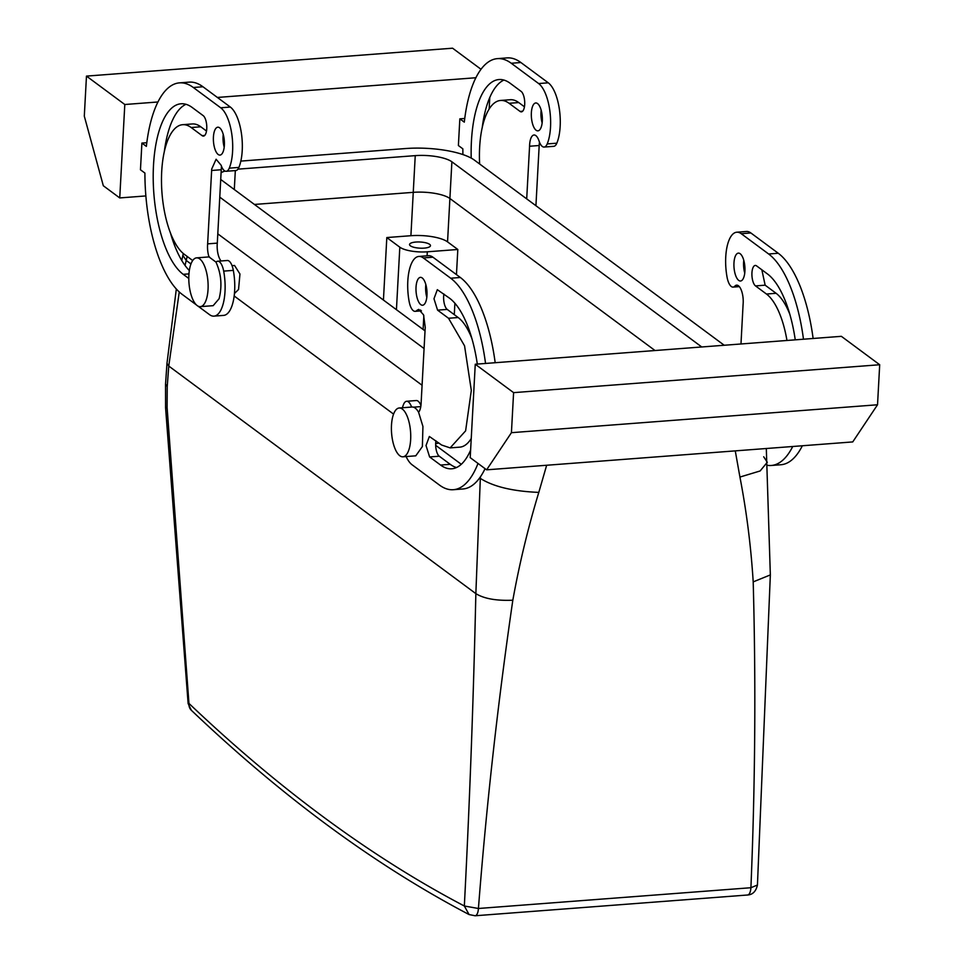 <?xml version="1.0" encoding="UTF-8"?>
<svg xmlns="http://www.w3.org/2000/svg" width="964" height="964" viewBox="0 0 964 964"><rect width="100%" height="100%" fill="white"/><g stroke="black" fill="none" stroke-linecap="round" stroke-linejoin="round"><path stroke-width="1.45" d="M411.785 242.771A10.483 3.085 3.1 0 0 409.543 244.519A10.483 3.085 3.1 0 0 416.496 247.82A10.483 3.085 3.1 0 0 428.233 247.411A10.483 3.085 3.1 0 0 430.486 245.651A10.483 3.085 3.1 0 0 423.521 242.35A10.483 3.085 3.1 0 0 411.785 242.771M457.816 249.483L427.305 251.809A20.979 6.17 -176.9 0 1 399.819 247.194L386.817 237.554L410.905 235.71A27.968 8.218 -176.9 0 1 447.549 241.868L457.816 249.483L456.454 274.62M454.9 303.226L454.285 314.65M410.905 235.71L413.255 192.342L254.424 204.452L413.255 192.342L415.243 155.638A27.968 8.218 3.1 0 1 451.887 161.795L449.899 198.5L655.038 350.534L449.899 198.5A27.968 8.218 3.1 0 0 413.255 192.342A27.968 8.218 -176.9 0 1 449.899 198.5L447.549 241.868M386.817 237.554L383.431 300.057M217.78 233.83L422.112 385.275L217.78 233.83M753.197 581.882L770.344 574.918L757.439 885.024L750.908 887.724L478.421 908.486A10.483 4.073 -94.4 0 1 475.119 915.764L747.606 895.002A10.483 4.073 -94.4 0 0 750.908 887.724C755.198 784.877 755.957 682.934 753.197 581.882C750.968 546.323 746.546 511.378 739.93 477.06L735.267 450.875M185.04 265.449L187.161 256.436M546.66 465.251L538.804 492.387C528.007 528.031 519.355 563.976 512.824 600.211C497.906 702.599 486.434 805.362 478.421 908.486L464.335 906.003C469.661 803.145 473.505 699.021 475.854 593.631L480.385 476.867M435.668 443.789L438.873 442.982M232.035 265.666L234.541 265.474L239.952 273.993L238.542 289.501L234.421 293.538M167.23 386.588L165.543 384.058L165.579 407.808L167.097 407.519L167.23 386.588L168.76 366.055L179.256 291.984M792.721 446.501A108.366 42.127 85.6 0 1 771.26 465.479A108.366 42.127 85.6 0 1 767.501 465.335M738.557 285.85L734.869 286.127A13.978 5.435 85.6 0 1 733.086 287.103A13.978 5.435 85.6 0 1 727.073 277.222A34.957 13.592 85.6 0 1 736.785 232.216A34.957 13.592 85.6 0 1 741.256 233.71L768.633 253.99A108.366 42.127 85.6 0 1 803.482 339.22M734.869 286.127A13.978 5.435 85.6 0 1 736.653 285.151A13.978 5.435 85.6 0 1 743.184 303.154A13.978 5.435 85.6 0 1 743.087 304.467L740.979 343.979M795.252 339.846A87.399 33.981 85.6 0 0 767.549 274.017L756.595 265.895A10.483 4.073 85.6 0 0 755.258 265.449A10.483 4.073 85.6 0 0 751.908 274.523A10.483 4.073 85.6 0 0 755.511 285.91L766.464 294.032A66.42 25.823 85.6 0 1 786.961 340.485M733.966 263.003A13.978 5.435 85.6 0 1 738.376 253.122A13.978 5.435 85.6 0 1 744.919 271.125A13.978 5.435 85.6 0 1 740.509 281.006A13.978 5.435 85.6 0 1 733.966 263.003M526.693 198.873L529.573 146.239A13.978 5.435 -94.4 0 1 529.622 144.889A13.978 5.435 -94.4 0 1 534.032 134.996A13.978 5.435 -94.4 0 1 539.069 141.033A13.978 5.435 -94.4 0 0 544.118 147.058A13.978 5.435 -94.4 0 0 547.203 143.925A34.957 13.592 -94.4 0 0 549.757 110.161A34.957 13.592 -94.4 0 0 538.635 83.555L511.257 63.263A108.366 42.127 -94.4 0 0 497.424 58.635A108.366 42.127 -94.4 0 0 464.299 122.151L459.84 118.849L458.394 145.54L462.853 148.842A108.366 42.127 -94.4 0 0 462.913 154.565M522.633 111.209L520.042 111.414A10.483 4.073 -94.4 0 0 521.379 111.86A10.483 4.073 -94.4 0 0 524.729 102.787A10.483 4.073 -94.4 0 0 521.126 91.399L510.173 83.278A87.399 33.981 -94.4 0 0 499.015 79.542A87.399 33.981 -94.4 0 0 471.215 158.096M520.042 111.414L509.088 103.293A66.42 25.823 -94.4 0 0 500.605 100.461A66.42 25.823 -94.4 0 0 479.626 163.988M531.357 112.86A13.978 5.435 -94.4 0 0 537.9 130.851A13.978 5.435 -94.4 0 0 542.31 120.97A13.978 5.435 -94.4 0 0 535.767 102.967A13.978 5.435 -94.4 0 0 531.357 112.86M475.119 915.764L469.094 914.559C375.309 865.323 282.729 797.228 191.354 710.287A10.483 8.869 -46.4 0 1 188.956 703.419L167.097 407.519M402.928 456.803A24.474 9.507 -94.4 0 0 410.086 427.438A24.474 9.507 -94.4 0 0 399.217 408.001A24.474 9.507 -94.4 0 0 392.059 437.367A24.474 9.507 -94.4 0 0 402.928 456.803L415.773 455.827L422.377 446.549L422.931 426.462L418.593 412.267A13.978 5.435 85.6 0 0 421.123 403.458A13.978 5.435 85.6 0 0 421.172 402.096L425.148 328.7A13.978 5.435 85.6 0 0 425.245 327.386L423.558 314.854L418.713 309.384L416.93 310.36A13.978 5.435 85.6 0 1 415.147 311.336A13.978 5.435 85.6 0 1 409.134 301.455A34.957 13.592 85.6 0 1 418.846 256.448L428.486 255.713A34.957 13.592 85.6 0 1 432.944 257.207L460.334 277.487A108.366 42.127 85.6 0 1 495.183 362.717M485.061 468.673A108.366 42.127 85.6 0 1 462.961 488.977L453.333 489.712A108.366 42.127 85.6 0 1 439.488 485.085L412.11 464.793A34.957 13.592 85.6 0 1 406.097 456.562M402.386 407.76A34.957 13.592 85.6 0 1 403.555 404.422A13.978 5.435 85.6 0 1 406.639 401.277L416.267 400.542A13.978 5.435 85.6 0 1 420.943 405.555M477.313 364.079A87.399 33.981 85.6 0 0 449.61 298.25L437.319 289.682L433.981 298.756L437.572 310.143L447.212 309.408A10.483 4.073 85.6 0 1 443.898 294.008M447.212 309.408L458.165 317.53A66.42 25.823 85.6 0 1 471.974 338.762M471.239 438.524A66.42 25.823 85.6 0 1 459.78 447.151L450.14 447.886L441.657 445.043L429.366 436.475L426.028 445.549L429.619 456.948L439.259 456.213A10.483 4.073 85.6 0 1 435.945 440.813M456.49 467.54A87.399 33.981 85.6 0 1 450.212 464.323L439.259 456.213M426.811 297.322A13.978 5.435 85.6 0 1 425.666 286.513A13.978 5.435 85.6 0 1 425.835 284.537M233.324 270.378A13.978 5.435 -94.4 0 0 227.311 260.497L217.671 261.232A13.978 5.435 85.6 0 1 223.684 271.113L233.324 270.378A34.957 13.592 -94.4 0 1 223.6 315.397L213.96 316.132A34.957 13.592 -94.4 0 0 223.684 271.113M238.891 167.423L229.263 168.158A13.978 5.435 85.6 0 1 226.178 171.291L235.806 170.556A13.978 5.435 -94.4 0 0 238.891 167.423A34.957 13.592 -94.4 0 0 241.458 133.659A34.957 13.592 -94.4 0 0 230.336 107.052L202.958 86.76A108.366 42.127 -94.4 0 0 189.125 82.133L179.485 82.868A108.366 42.127 -94.4 0 0 146.359 146.383L141.901 143.082L140.455 169.772L144.913 173.074A108.366 42.127 -94.4 0 0 182.124 294.345L196.391 304.913M221.503 166.29A13.978 5.435 -94.4 0 0 221.322 168.387A13.978 5.435 -94.4 0 0 221.274 169.736L211.646 170.471A13.978 5.435 -94.4 0 1 211.682 169.122L216.105 159.241L221.142 165.266A13.978 5.435 85.6 0 0 226.178 171.291M211.646 170.471L207.634 243.856L217.298 243.133L221.25 169.736M217.298 243.133A13.978 5.435 -94.4 0 0 217.201 244.446A13.978 5.435 -94.4 0 0 221.045 260.979M185.968 104.293A87.399 33.981 -94.4 0 0 164.29 151.866M170.471 233.071A87.399 33.981 -94.4 0 0 189.342 270.535M206.501 131.032L200.789 126.79A66.42 25.823 -94.4 0 0 192.306 123.958L182.678 124.693A66.42 25.823 -94.4 0 0 161.494 182.148A66.42 25.823 -94.4 0 0 184.293 254.303L192.704 260.545M223.226 134.382A13.978 5.435 -94.4 0 0 223.058 136.358A13.978 5.435 -94.4 0 0 224.202 147.167M469.094 914.559L464.335 906.003A4184.435 1626.726 85.6 0 1 188.956 703.419L188.125 703.515L165.579 407.808M802.349 445.766A108.366 42.127 85.6 0 1 780.9 464.744L771.26 465.479M475.264 364.235L470.203 457.647L486.627 469.829L852.742 441.922L877.529 404.772L879.698 364.741L841.367 336.328L475.264 364.235L513.595 392.637L879.698 364.741M736.785 232.216L746.425 231.481A34.957 13.592 85.6 0 1 750.884 232.975L778.261 253.255A108.366 42.127 85.6 0 1 813.122 338.484M761.837 269.775L765.151 285.175L776.092 293.297A66.42 25.823 85.6 0 1 789.914 314.541M744.75 273.089A13.978 5.435 85.6 0 1 743.606 262.28A13.978 5.435 85.6 0 1 743.774 260.304M535.924 205.706L539.189 145.504M539.442 142.057L539.262 144.154A13.978 5.435 -94.4 0 0 539.213 145.504L529.573 146.239M544.118 147.058L553.746 146.323A13.978 5.435 -94.4 0 0 556.831 143.19A34.957 13.592 -94.4 0 0 559.397 109.426A34.957 13.592 -94.4 0 0 548.275 82.82L520.897 62.527A108.366 42.127 -94.4 0 0 507.052 57.9L497.424 58.635M464.744 118.476L459.84 118.849M124.802 104.51L119.741 197.933L103.317 185.751L84.302 116.138L86.471 76.108L124.802 104.51L157.963 101.979M145.865 195.933L119.741 197.933M489.772 97.509L489.146 109.077M475.903 77.747L217.394 97.448M141.901 143.082L146.805 142.708M524.44 106.799L518.728 102.558A66.42 25.823 -94.4 0 0 510.245 99.726L500.605 100.461M503.907 80.06A87.399 33.981 -94.4 0 0 482.229 127.634M541.166 110.161A13.978 5.435 -94.4 0 0 540.997 112.125A13.978 5.435 -94.4 0 0 542.142 122.934M418.846 256.448A34.957 13.592 85.6 0 1 423.317 257.93L450.694 278.222A108.366 42.127 85.6 0 1 485.543 363.452M477.999 463.431A108.366 42.127 85.6 0 1 453.333 489.712M406.639 401.277A13.978 5.435 85.6 0 1 411.592 407.061M437.572 310.143L448.525 318.265L464.552 345.823L471.312 390.432L465.612 430.86L450.14 447.886M470.613 450.104A87.399 33.981 85.6 0 1 451.73 468.793A87.399 33.981 85.6 0 1 440.572 465.058L429.619 456.948M426.98 295.358A13.978 5.435 85.6 0 1 422.569 305.239A13.978 5.435 85.6 0 1 416.026 287.236A13.978 5.435 85.6 0 1 420.449 277.355A13.978 5.435 85.6 0 1 426.98 295.358M207.67 243.868A13.978 5.435 -94.4 0 0 207.561 245.181A13.978 5.435 -94.4 0 0 208.983 256.906L215.984 262.112A13.978 5.435 85.6 0 1 217.671 261.232M198.018 306.13L209.501 314.638A34.957 13.592 -94.4 0 0 213.96 316.132M229.263 168.158A34.957 13.592 -94.4 0 0 231.83 134.394A34.957 13.592 -94.4 0 0 220.708 107.787L193.318 87.495A108.366 42.127 -94.4 0 0 179.485 82.868M207.634 243.856L217.274 243.121M188.956 273.884L183.208 274.33A87.399 33.981 -94.4 0 1 153.216 179.376A87.399 33.981 -94.4 0 1 181.075 103.775A87.399 33.981 -94.4 0 1 192.234 107.51L203.187 115.632A10.483 4.073 -94.4 0 1 206.79 127.019A10.483 4.073 -94.4 0 1 203.452 136.093A10.483 4.073 -94.4 0 1 202.103 135.647L191.161 127.525A66.42 25.823 -94.4 0 0 182.678 124.693M183.208 274.33L188.799 278.476M224.371 145.203A13.978 5.435 -94.4 0 0 217.84 127.2A13.978 5.435 -94.4 0 0 213.418 137.093A13.978 5.435 -94.4 0 0 219.961 155.083A13.978 5.435 -94.4 0 0 224.371 145.203M486.627 469.829L511.426 432.679L513.595 392.637M86.471 76.108L452.574 48.2L481.036 69.288M215.984 262.112C221.25 273.728 222.298 285.922 219.105 298.707L213.165 305.672L200.319 306.648A24.474 9.507 85.6 0 1 190.306 291.815A24.474 9.507 85.6 0 1 190.655 264.823A24.474 9.507 85.6 0 1 196.608 257.858A24.474 9.507 85.6 0 1 206.621 272.692A24.474 9.507 85.6 0 1 206.26 299.683A24.474 9.507 85.6 0 1 200.319 306.648M418.593 412.267A24.474 9.507 -94.4 0 0 412.062 407.025L399.217 408.001M511.426 432.679L877.529 404.772M724.229 345.257L474.36 160.084A52.442 15.424 3.1 0 0 405.651 148.54L240.831 161.096M415.243 155.638L237.951 169.158M451.887 161.795L701.744 346.968M225.046 171.086A27.968 8.218 3.1 0 0 221.081 172.701M425.064 330.905L220.72 179.473M424.1 348.57L219.768 197.138M427.305 251.809L427.088 255.809M423.847 315.698L423.1 329.447M399.819 247.194L396.433 309.697M739.93 477.06L760.126 470.962L767.284 462.274L763.705 456.767M190.968 263.955L186.209 260.437L182.871 255.327L183.256 253.496M234.156 295.96L393.577 414.11M435.668 445.308L461.286 464.287M479.65 477.903L480.277 478.361C493.363 486.663 512.872 491.339 538.804 492.387M770.344 574.918L766.308 448.513M512.824 600.211C496.424 600.897 484.097 598.704 475.854 593.631L168.76 366.055L166.977 363.368L176.328 289.031M768.633 253.99L778.261 253.255M750.884 232.975L741.256 233.71M766.464 294.032L776.092 293.297M765.151 285.175L755.511 285.91M556.831 143.19L547.203 143.925M548.275 82.82L538.635 83.555M520.897 62.527L511.257 63.263M518.728 102.558L509.088 103.293M413.436 407.169L420.786 406.615M416.93 310.36L420.617 310.083M423.317 257.93L432.944 257.207M450.694 278.222L460.334 277.487M448.525 318.265L458.165 317.53M440.572 465.058L450.212 464.323M202.958 86.76L193.318 87.495M220.708 107.787L230.336 107.052M200.789 126.79L191.161 127.525M202.103 135.647L204.705 135.442M235.324 170.592L234.3 189.534M165.543 384.07L166.977 363.368M181.786 260.533L182.871 255.327M747.594 895.002C752.715 894.676 756.005 891.339 757.439 885.012M191.354 710.287L188.125 703.515M739.34 286.621L733.086 287.103M415.147 311.336L421.413 310.854M196.608 257.858L209.453 256.87"/></g></svg>
